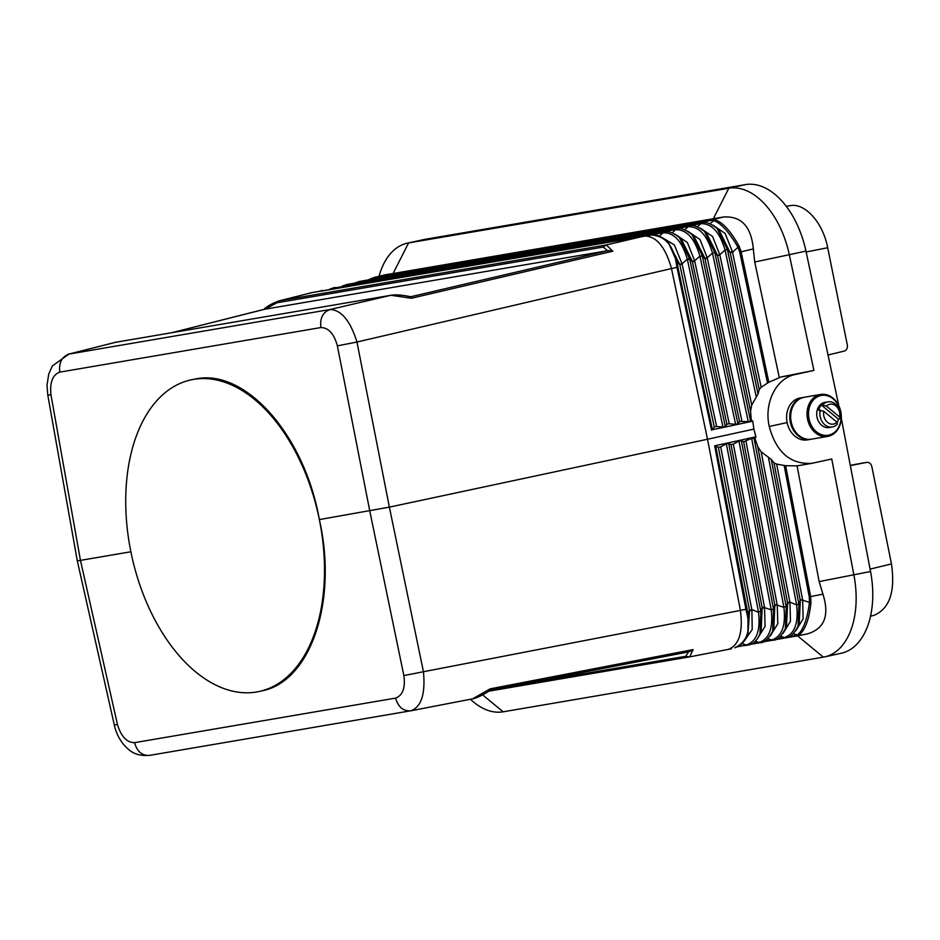 <?xml version="1.0" encoding="UTF-8"?>
<svg xmlns="http://www.w3.org/2000/svg" width="940" height="940" viewBox="0 0 940 940"><rect width="100%" height="100%" fill="white"/><g stroke="black" fill="none" stroke-linecap="round" stroke-linejoin="round"><path stroke-width="1.41" d="M796.168 636.098L807.425 633.889C824.498 628.731 829.668 615.489 822.935 594.162L819.163 581.59L870.546 571.508L841.3 418.183M482.62 694.871L503.159 711.815L823.346 657.154A77.08 46.177 -102.4 0 0 824.615 656.907A77.08 46.177 -102.4 0 0 853.92 575.151L831.759 459.002L811.725 463.361C790.34 464.478 776.182 452.187 769.249 426.49C763.82 402.943 776.193 378.174 795.193 374.531L781.058 376.952L813.899 370.43L795.193 374.531M50.96 394.777L47.787 395.106L47 385.142L48.763 373.967L52.334 365.942L68.961 354.086C61.805 356.707 58.75 362.723 59.807 372.123C52.628 374.79 49.679 382.345 50.96 394.777L80.452 560.381L77.291 560.792L114.304 724.975L117.441 724.482C121.084 736.49 126.771 742.553 134.526 742.67C137.193 751.718 142.304 755.936 149.871 755.337L410.933 710.769C421.343 706.915 425.514 693.908 423.447 671.736L403.859 675.578C405.493 687.927 402.731 695.436 395.587 698.103C398.255 707.15 403.366 711.368 410.933 710.769L472.573 698.855L490.187 688.844L693.121 649.599L689.69 656.872L488.73 691.182L689.161 656.966M472.291 698.902L472.573 698.855C475.346 698.667 485.134 694.061 490.116 690.254L689.431 651.726L490.057 690.289L490.187 688.844M760.871 611.834L758.439 611.787L760.871 611.834L759.966 633.772L761.165 630.576L762.152 607.557L764.479 607.052L733.353 444.115L738.993 441.048L741.319 440.543L743.658 441.847L751.624 438.287L754.961 438.346L755.925 436.818L753.868 429.11L707.526 439.238L740.426 610.436C743.164 632.185 739.11 645.181 728.265 649.411L727.983 649.458M743.94 641.409L752.212 629.577L751.894 610.142L749.556 610.624L751.789 609.543L720.71 446.876L726.35 443.809L728.676 443.304L731.026 444.608L733.353 444.115M675.108 234.189L687.387 242.532L694.636 260.744L729.24 423.717L735.62 424.351L737.947 423.834L739.557 421.473L748.264 421.59L750.59 421.073L751.272 420.062L752.775 421.19L753.868 429.11M503.159 711.815A77.08 46.177 77.6 0 1 470.447 699.266M870.522 616.193L873.812 615.394C889.581 608.861 895.468 591.707 891.461 563.918L871.862 466.698C871.016 463.679 869.347 462.233 866.856 462.363L850.348 465.606M259.252 691.464A159.483 95.539 -102.4 0 0 319.353 519.585A159.483 95.539 -102.4 0 0 193.593 379.384A159.483 95.539 -102.4 0 0 190.984 379.889A159.483 95.539 -102.4 0 0 130.871 551.768A159.483 95.539 -102.4 0 0 256.632 691.981A159.483 95.539 -102.4 0 0 259.252 691.464L261.426 690.982C310.705 681.9 338.001 601.118 319.353 519.585L389.372 507.13L356.965 342.031L337.378 345.873C334.076 333.782 328.577 327.684 320.869 327.555C319.812 318.155 322.866 312.139 330.022 309.519C341.291 309.883 350.268 320.716 356.965 342.031L671.489 268.546C665.473 247.114 656.519 236.269 644.617 236.011L651.526 235C664.85 236.116 673.028 245.093 676.036 261.931L677.059 262.107L668.034 241.803C661.255 236.422 655.861 234.142 651.855 234.953L311.575 292.681L647.731 235.258M403.859 675.578L369.784 510.984L337.378 345.873M694.766 261.344L692.439 261.849L689.772 259.205L679.361 237.526L681.664 239.794L692.31 261.285L694.636 260.744L699.912 256.15C694.636 238.278 686.576 229.478 675.754 229.736L678.069 229.196M149.625 755.384L149.625 755.384C134.397 756.524 128.815 749.956 124.291 745.279C119.38 739.557 116.043 732.789 114.304 724.975M682.182 264.375L679.726 264.316L682.052 263.776L716.597 426.478L722.977 427.113L725.304 426.596L726.914 424.234L729.24 423.717M716.597 426.478L714.271 426.995L712.414 429.733L677.893 267.125L676.976 267.324L676.036 261.931M752.775 421.19L712.414 429.733M786.286 206.318L789.988 205.684C804.993 202.582 822.97 222.627 827.705 247.737L847.316 344.957C847.704 348.129 846.705 350.162 844.332 351.055L828.034 355.014M47.787 395.106L77.291 560.792M607.545 250.71L603.21 247.067L606.347 244.952L280.167 300.647L309.424 293.245L279.027 300.882L280.167 300.647L277.03 302.751L264.916 309.213L608.45 250.557L612.786 251.203L606.347 244.952L644.617 236.011M172.114 332.631L264.916 309.213M671.489 268.546L707.526 439.238L389.372 507.13L423.447 671.736L740.426 610.436M359.256 281.471L702.098 222.933C705.176 221.429 710.182 223.25 717.114 228.42L727.395 249.547L725.069 250.087C719.793 232.215 711.745 223.415 700.911 223.661L697.374 226.751M727.395 249.547L725.069 250.087L719.805 254.681L712.555 236.469L700.277 228.126M67.762 354.345L115.502 342.313L68.961 354.086L330.022 309.519L390.911 295.289L411.426 298.25L410.686 296.758L608.45 250.557M374.978 277.312L710.852 220.489L373.932 278.017L386.152 274.598L374.038 277.512L368.691 279.862M386.152 274.598L393.073 273.528L408.606 242.92L425.244 239.277A77.08 46.177 -102.4 0 0 423.975 239.524L407.349 243.166A77.08 46.177 -102.4 0 0 379.149 275.89L379.043 276.289M425.244 239.277L745.432 184.616A77.08 46.177 77.6 0 1 805.944 251.062L838.832 405.81M824.615 656.907L841.241 653.253A77.08 46.177 -102.4 0 0 870.546 571.508M754.961 438.346L757.769 446.77L787.532 602.587L789.859 602.082L761.141 451.752L757.769 446.77M761.141 451.752L771.27 459.472L773.996 462.809L800.222 600.096L802.548 599.591L776.675 464.113L773.996 462.809M776.675 464.113L785.652 465.711L797.085 465.864L819.163 581.59M393.073 273.528L723.377 217.023L711.897 219.784L714.952 219.784C722.719 222.263 730.768 231.064 739.099 246.209L741.143 251.85L768.826 382.251L781.058 376.952M768.826 382.251L761.165 387.245L732.507 252.237L730.18 252.754L719.405 230.7L717.114 228.42M751.272 420.062L750.567 411.062L751.73 405.07L758.051 393.942L759.226 389.56L761.165 387.245M190.984 379.889L195.779 378.902C245.822 368.551 304.724 435.608 319.353 519.585M751.73 405.07L719.805 254.681L717.479 255.222L706.821 233.731L704.53 231.452L714.823 252.578L712.496 253.118C707.221 235.247 699.16 226.446 688.327 226.704L690.653 226.164M717.479 255.222L719.934 255.269M810.95 439.262A21.268 17.026 -99.7 0 1 810.48 439.344L807.331 439.885A21.268 17.026 -99.7 0 1 794.97 436.231A21.268 17.026 -99.7 0 1 787.121 422.565L769.249 426.49M813.899 370.43L789.306 254.705L805.944 251.062M779.236 377.328L754.726 262.013L789.306 254.705A77.08 46.177 77.6 0 0 728.794 188.258L745.432 184.616M785.558 637.708L784.136 637.532L785.558 637.708C789.518 638.06 793.677 634.265 798.048 626.298L798.941 604.373L796.603 604.855C798.659 623.314 794.57 634.195 784.36 637.496L780.611 636.263M786.251 606.864L783.819 606.817L786.251 606.864L785.358 628.789L786.545 625.593L787.626 603.151L789.964 602.669L790.47 621.305L783.055 633.349M762.246 608.133L764.584 607.651L771.223 609.825L773.561 609.355L741.319 440.543M773.561 609.355L772.668 631.28L773.855 628.084L774.842 605.078L777.168 604.561L745.984 441.353M787.873 637.097L797.249 635.076C803.148 630.411 807.225 619.53 809.481 602.423L802.654 600.19L803.159 618.814L795.745 630.857M794.629 635.945L798.718 635.205C805.051 630.576 809.129 619.695 810.95 602.564L810.656 596.571L785.652 465.711M787.626 603.151L786.145 606.3L753.951 437.781M785.358 628.789L785.358 628.789C780.976 636.744 776.816 640.551 772.868 640.187L771.434 640.023L772.868 640.187M770.365 635.84L777.78 623.796L777.274 605.16L783.913 607.346C785.969 625.805 781.88 636.686 771.658 639.987L767.921 638.754M343.135 285.995L348.023 284.656M346.989 284.456L348.258 284.608L345.615 285.572M700.03 256.679L702.239 255.609L700.03 256.679L735.62 424.351M117.441 724.482L80.452 560.381L130.871 551.768M734.751 647.789L734.998 647.731C740.344 644.993 742.647 645.005 747.934 634.5L748.005 613.949L747.147 614.56C750.849 631.034 746.724 642.114 734.751 647.789L735.62 647.19M737.865 646.391L747.37 645.181M760.061 642.702L758.968 642.466C769.19 639.177 773.279 628.296 771.223 609.825L773.456 608.791L774.842 605.078L743.658 441.847M750.367 644.358L759.931 642.725L755.22 641.245M777.168 604.561L774.936 605.642M772.75 640.211L763.057 641.867M802.548 599.591L802.654 600.19L800.222 600.096L798.941 604.373M800.316 600.672L799.235 623.102L798.048 626.298M810.95 602.564L809.481 602.423L809.246 596.853L784.148 465.464M793.301 633.772L798.718 635.205M692.31 261.285L726.914 424.234M676.812 229.031L676.929 228.996C680.008 227.492 685.013 229.325 691.946 234.483L702.239 255.609M739.557 421.473L704.894 258.253L707.221 257.713L707.35 258.312L705.024 258.817L702.356 256.174L737.947 423.834M714.823 252.578L712.496 253.118L707.221 257.713L699.971 239.5L687.692 231.158M390.911 295.289L115.502 342.313L390.911 295.289M116.184 342.195L114.433 342.536M689.408 656.919L685.718 656.308L515.426 685.377M689.337 651.749L693.121 649.599M741.895 643.524L746.278 644.957C756.5 641.668 760.589 630.787 758.533 612.316L751.789 609.543M740.414 610.342L745.914 609.261L747.147 614.56M749.556 610.624L747.934 634.5M757.664 638.319L765.09 626.287L764.479 607.052M822.9 404.752A12.761 10.211 -99.7 0 1 827.999 401.838L824.85 402.379A12.761 10.211 -99.7 0 0 816.848 411.955A12.761 10.211 -99.7 0 0 821.725 425.338A12.761 10.211 -99.7 0 0 829.15 427.536L832.288 426.995A12.761 10.211 -99.7 0 0 837.387 424.081L837.035 422.224L823.757 411.262L818.693 410.216A12.761 10.211 80.3 0 1 821.337 405.022L826.389 406.068A10.105 8.084 -99.7 0 1 835.883 405.927A10.105 8.084 -99.7 0 1 839.667 417.031L840.019 418.887L838.445 419.158L821.337 405.022M837.035 422.224A10.105 8.084 -99.7 0 1 827.541 422.377A10.105 8.084 -99.7 0 1 823.757 411.262M720.71 446.876L718.383 447.37L714.694 445.819L755.925 436.818M816.449 431.777A20.198 16.168 -99.7 0 1 810.809 403.777A20.198 16.168 -99.7 0 1 833.157 398.877A20.198 16.168 -99.7 0 1 838.797 426.878A20.198 16.168 -99.7 0 1 816.449 431.777M815.38 432.753A21.268 17.026 -99.7 0 1 807.249 410.439A21.268 17.026 -99.7 0 1 820.596 394.471A21.268 17.026 -99.7 0 1 832.969 398.125A21.268 17.026 -99.7 0 1 841.1 420.427A21.268 17.026 -99.7 0 1 827.752 436.395A21.268 17.026 -99.7 0 1 815.38 432.753M850.312 465.382L858.267 463.831M826.389 406.068L839.667 417.031M832.288 426.995A12.761 10.211 -99.7 0 1 824.874 424.81A12.761 10.211 -99.7 0 1 820.268 409.946M837.093 422.554A12.761 10.211 80.3 0 0 838.445 419.158M827.999 401.838A12.761 10.211 -99.7 0 1 835.413 404.036A12.761 10.211 -99.7 0 1 840.019 418.887M659.222 236.21L663.17 232.768C674.004 232.509 682.052 241.322 687.328 259.182L722.977 427.113M689.655 258.641L687.328 259.182L682.052 263.776L674.356 244.952L661.443 237.127M827.752 436.395L811.42 439.191A21.268 17.026 -99.7 0 1 799.047 435.537A21.268 17.026 -99.7 0 1 790.916 413.236A21.268 17.026 -99.7 0 1 804.264 397.268L820.596 394.471M723.377 217.023C741.237 215.789 751.213 226.422 753.316 248.912L754.726 262.013M710.852 220.489L713.648 220.489C721.039 223.18 729.087 231.992 737.806 246.926L739.733 252.155L767.534 383.085M730.051 252.19L732.377 251.65L725.128 233.437L712.849 225.095M407.349 243.166A77.08 46.177 -102.4 0 1 408.606 242.92L728.794 188.258L713.26 218.867M355.39 283.011L357.87 282.588M330.88 288.968L335.768 287.64M679.726 264.316L668.034 241.803M704.894 258.253L694.237 236.763L691.946 234.483M329.822 289.144L334.734 287.429M677.822 229.231L333.7 288.134L676.683 229.043M322.479 290.413L319.165 291.353M323.513 290.613L321.221 291.153M746.055 644.993L736.655 647.014M789.859 602.082L796.603 604.855L798.836 603.821L771.27 459.472M775.747 639.376L785.441 637.72M652.536 235.176L651.526 235M725.304 426.596L689.772 259.205L687.445 259.71M679.361 237.526C673.169 232.615 668.164 230.782 664.357 232.039L664.227 232.062M321.445 291.106L664.11 232.074M704.53 231.452C697.598 226.282 692.592 224.46 689.514 225.964L347.119 284.421M690.407 226.199L345.955 285.149M354.345 283.187L359.374 281.448M373.932 278.017L371.089 278.487L370.125 279.615M709.959 223.708L714.952 219.784M739.099 246.209L732.507 252.237M787.121 422.565A21.268 17.026 -99.7 0 1 800.175 397.961L803.324 397.42A21.268 17.026 -99.7 0 1 803.794 397.35M810.48 439.344A21.268 17.026 -99.7 0 1 798.107 435.702A21.268 17.026 -99.7 0 1 789.976 413.389A21.268 17.026 -99.7 0 1 803.324 397.42M688.456 651.925L685.718 656.308M797.519 635.828L823.346 657.154M758.439 611.787L726.35 443.809M741.871 420.956L707.35 258.312M748.264 421.59L712.602 253.647M672.218 232.814L675.531 229.771M134.526 742.67L395.587 698.103M795.816 636.157L774.56 639.788L795.769 636.168M309.424 293.245L312.456 292.505M411.426 298.25L612.786 251.203M750.59 421.073L714.941 253.13L717.608 255.786L750.567 411.062M728.676 443.304L760.766 611.282L762.152 607.557L731.026 444.608M809.246 596.853L822.935 594.162M751.624 438.287L783.819 606.817M891.461 563.918L870.099 569.111M758.745 642.514L751.812 643.689M771.434 640.023L764.502 641.209M771.129 609.296L738.993 441.048M758.051 393.942L727.513 250.099L730.18 252.754L759.226 389.56M711.545 430.191L676.976 267.324L671.513 268.64M59.807 372.123L320.869 327.555M718.383 447.37L749.462 610.048L748.005 613.949L715.657 445.854M784.136 637.532L777.192 638.718M768.391 457.099L796.509 604.326M858.091 463.855L866.774 462.374M714.694 445.819L745.914 609.261L746.83 609.038M677.893 267.125L677.059 262.107L679.855 264.88L714.271 426.995M789.988 205.684L786.345 206.4M827.705 247.737L806.132 251.979M739.733 252.155L753.316 248.912M700.688 223.697L358.222 282.176M756.336 397.326L725.187 250.616M684.79 229.783L688.104 226.74M277.03 302.751L603.21 247.067M650.127 234.988L662.947 232.803M689.279 656.942L731.449 648.788M308.402 293.456L311.575 292.681M811.725 463.361L796.803 465.911M342.089 286.171L346.872 284.468M171.996 332.654L264.081 309.354M410.721 296.758C402.261 294.972 395.764 294.467 391.252 295.219M858.173 463.843L866.856 462.363M760.178 642.678C764.126 643.03 768.286 639.235 772.668 631.28M759.966 633.772C757.076 640.727 752.917 644.534 747.488 645.169M367.975 279.979L374.038 277.512M263.541 309.624C267.289 306.158 272.459 303.244 279.027 300.882"/></g></svg>
